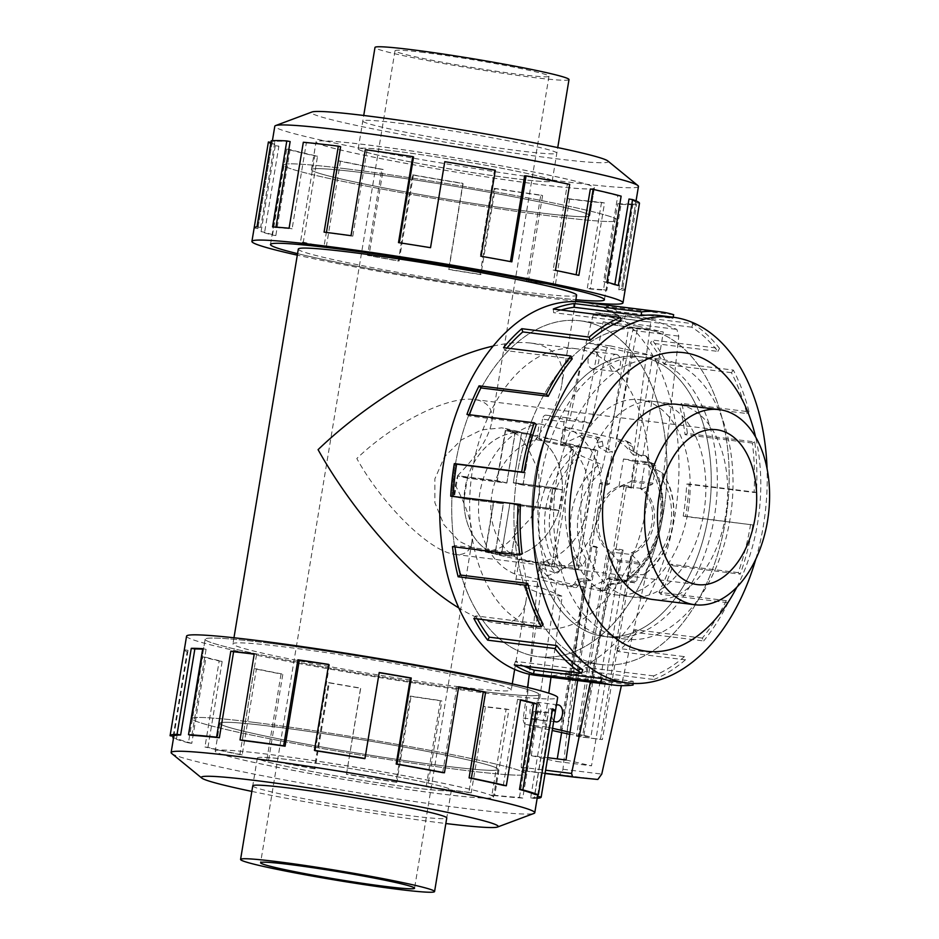 <?xml version="1.0" encoding="UTF-8"?>
<svg xmlns="http://www.w3.org/2000/svg" width="939" height="939" viewBox="0 0 939 939"><rect width="100%" height="100%" fill="white"/><g stroke="black" fill="none" stroke-linecap="round" stroke-linejoin="round"><path stroke-width="0.7" stroke-dasharray="4.7 3.52" d="M513.997 536.075L530.746 518.281L539.643 495.358L538.587 470.92L528.387 449.124L519.525 435.802L505.37 428.513L501.672 427.867L481.613 429.851L461.225 439.957L444.487 456.835L434.851 478.913L434.863 502.658L443.901 524.643L459.007 541.169L477.517 550.16L481.32 550.829C494.477 552.085 505.37 547.155 513.997 536.075C524.478 563.095 528.504 584.586 526.063 600.526C523.011 617.369 512.976 624.858 495.956 623.003L490.616 622.052C481.238 619.869 470.639 615.186 458.842 607.967M493.139 346.092C507.682 342.794 520.253 341.784 530.852 343.075L536.627 344.085C556.686 349.085 565.078 362.571 561.815 384.544C558.541 403.124 547.402 424.639 528.387 449.124M582.368 349.778A141.05 88.677 -82.9 0 1 646.76 504.184A141.05 88.677 -82.9 0 1 541.909 628.731A141.05 88.677 -82.9 0 1 536.345 627.745A141.05 88.677 -82.9 0 1 471.953 473.35A141.05 88.677 -82.9 0 1 576.804 348.803A141.05 88.677 -82.9 0 1 582.368 349.778M254.927 722.49A169.22 8.369 -170.6 0 0 192.002 718.675A169.22 8.369 -170.6 0 0 285.867 741.869A169.22 8.369 -170.6 0 0 462.997 770.133A169.255 8.381 -170.6 0 0 525.946 773.959A169.255 8.381 -170.6 0 0 432.069 750.754A169.255 8.381 -170.6 0 0 254.903 722.49A169.255 8.381 -170.6 0 0 191.979 718.664A169.255 8.381 -170.6 0 0 285.855 741.869A169.255 8.381 -170.6 0 0 463.009 770.133A169.22 8.369 -170.6 0 0 525.91 773.947A169.22 8.369 -170.6 0 0 432.046 750.754A169.22 8.369 -170.6 0 0 254.927 722.49M476.143 690.705A169.22 8.369 9.4 0 1 299.013 662.441A169.22 8.369 9.4 0 1 205.16 639.248A169.22 8.369 9.4 0 1 268.073 643.062A169.22 8.369 9.4 0 1 445.203 671.326A169.22 8.369 9.4 0 1 539.056 694.52A169.22 8.369 9.4 0 1 476.143 690.705M346.573 168.867A169.22 8.369 9.4 0 1 523.704 197.131A169.22 8.369 9.4 0 1 617.557 220.325A169.22 8.369 9.4 0 1 554.644 216.51A169.255 8.381 9.4 0 1 377.501 188.246A169.255 8.381 9.4 0 1 283.625 165.041A169.255 8.381 9.4 0 1 346.561 168.867A169.255 8.381 9.4 0 1 523.716 197.131A169.255 8.381 9.4 0 1 617.592 220.336A169.255 8.381 9.4 0 1 554.667 216.51A169.22 8.369 9.4 0 1 377.513 188.246A169.22 8.369 9.4 0 1 283.66 165.053A169.22 8.369 9.4 0 1 346.573 168.867M541.498 295.938A169.22 8.369 -170.6 0 0 575.853 299.717A169.255 8.381 9.4 0 1 541.51 295.938A169.255 8.381 9.4 0 1 297.557 253.647A169.22 8.369 -170.6 0 0 541.498 295.938M649.166 329.765A169.22 106.4 97.1 0 0 642.487 328.591A169.22 106.4 97.1 0 0 516.696 478.021A169.22 106.4 97.1 0 0 593.953 663.263A169.22 106.4 97.1 0 0 600.631 664.448A169.255 106.412 97.1 0 0 725.612 520.335A169.255 106.412 97.1 0 0 642.487 328.556A169.255 106.412 97.1 0 0 517.506 472.693A169.255 106.412 97.1 0 0 600.631 664.472A169.22 106.4 97.1 0 0 726.422 515.018A169.22 106.4 97.1 0 0 649.166 329.765M531.756 655.516A169.22 106.4 -82.9 0 1 454.499 470.263A169.22 106.4 -82.9 0 1 580.29 320.845A169.22 106.4 -82.9 0 1 586.957 322.018A169.22 106.4 -82.9 0 1 664.213 507.26A169.22 106.4 -82.9 0 1 538.423 656.69A169.255 106.412 97.1 0 0 663.415 512.588A169.255 106.412 97.1 0 0 580.29 320.809A169.255 106.412 97.1 0 0 455.298 464.946A169.255 106.412 97.1 0 0 538.423 656.725A169.22 106.4 -82.9 0 1 531.756 655.516M298.309 249.081A141.05 6.984 -170.6 0 0 376.539 268.413A141.05 6.984 -170.6 0 0 524.173 291.97A141.05 6.984 -170.6 0 0 576.616 295.151M458.819 686.738A141.05 6.984 9.4 0 1 311.185 663.18A141.05 6.984 9.4 0 1 232.954 643.849A141.05 6.984 9.4 0 1 285.397 647.03A141.05 6.984 9.4 0 1 433.032 670.587A141.05 6.984 9.4 0 1 511.262 689.919A141.05 6.984 9.4 0 1 458.819 686.738M452.269 553.893L455.227 554.421C464.641 555.454 470.193 551.31 471.883 541.991C473.726 527.448 467.352 506.943 452.762 480.486C475.357 458.584 488.327 439.252 491.66 422.503C493.468 410.343 488.82 402.878 477.728 400.108L474.524 399.556C448.349 395.53 393.652 422.926 356.808 458.514C381.657 503.504 427.163 548.975 452.269 553.893M424.017 52.525A78.031 3.862 -170.6 0 0 395.014 50.765A78.031 3.862 -170.6 0 0 438.29 61.469A78.031 3.862 -170.6 0 0 519.971 74.498A78.031 3.862 -170.6 0 0 548.986 76.259A78.031 3.862 -170.6 0 0 505.698 65.554A78.031 3.862 -170.6 0 0 424.017 52.525M467.469 477.998L457.68 475.756A62.397 48.417 -77.1 0 0 454.241 496.578L464.03 498.809L503.327 503.715L495.017 553.904L485.24 551.663A62.397 48.417 -77.1 0 0 489.489 552.907A62.397 48.417 -77.1 0 0 493.233 553.564A62.397 48.417 -77.1 0 0 501.532 553.693L509.842 503.504L549.151 508.398A62.397 48.417 -77.1 0 0 552.59 487.587L513.293 482.693L521.603 432.503A62.397 48.417 -77.1 0 0 517.342 431.259A62.397 48.417 -77.1 0 0 513.598 430.602A62.397 48.417 -77.1 0 0 505.299 430.473L515.088 432.715L506.778 482.904L467.469 477.998A62.397 48.417 102.9 0 1 515.088 432.715M495.017 553.904A62.397 48.417 102.9 0 1 464.03 498.809M394.756 151.085A98.325 4.871 9.4 0 1 497.67 167.494A98.325 4.871 9.4 0 1 552.214 180.981A98.325 4.871 9.4 0 1 515.652 178.762A98.325 4.871 9.4 0 1 412.737 162.341A98.325 4.871 9.4 0 1 358.205 148.867A98.325 4.871 9.4 0 1 394.756 151.085A98.337 4.871 9.4 0 1 497.682 167.471A98.337 4.871 9.4 0 1 552.226 180.945A98.337 4.871 9.4 0 1 515.664 178.727A98.337 4.871 9.4 0 1 412.737 162.306A98.337 4.871 9.4 0 1 358.193 148.832A98.337 4.871 9.4 0 1 394.756 151.05M568.999 79.569A98.325 4.871 9.4 0 1 532.436 77.35A98.325 4.871 9.4 0 1 429.522 60.929A98.325 4.871 9.4 0 1 374.99 47.455M537.308 212.531A141.014 6.972 -170.6 0 0 589.727 215.724A141.014 6.972 -170.6 0 0 511.52 196.392A141.014 6.972 -170.6 0 0 363.921 172.846A141.05 6.984 9.4 0 1 511.532 196.392A141.05 6.984 9.4 0 1 589.762 215.724A141.05 6.984 9.4 0 1 537.319 212.543A141.05 6.984 9.4 0 1 389.685 188.985A141.05 6.984 9.4 0 1 311.455 169.654A141.05 6.984 9.4 0 1 363.898 172.835A141.014 6.972 -170.6 0 0 311.49 169.654A141.014 6.972 -170.6 0 0 389.697 188.985A141.014 6.972 -170.6 0 0 537.308 212.531M368.511 145.076A141.014 6.972 9.4 0 1 516.11 168.621A141.014 6.972 9.4 0 1 594.328 187.953A141.014 6.972 9.4 0 1 541.897 184.772A141.05 6.984 9.4 0 1 394.286 161.191A141.05 6.984 9.4 0 1 316.056 141.848A141.05 6.984 9.4 0 1 368.499 145.04A141.05 6.984 9.4 0 1 516.133 168.586A141.05 6.984 9.4 0 1 594.364 187.929A141.05 6.984 9.4 0 1 541.92 184.737A141.014 6.972 9.4 0 1 394.298 161.226A141.014 6.972 9.4 0 1 316.091 141.883A141.014 6.972 9.4 0 1 368.511 145.076M293.919 760.238A98.325 4.871 -170.6 0 0 257.356 758.019A98.325 4.871 -170.6 0 0 311.889 771.506A98.325 4.871 -170.6 0 0 414.803 787.915A98.337 4.871 -170.6 0 0 451.377 790.169A98.337 4.871 -170.6 0 0 396.833 776.694A98.337 4.871 -170.6 0 0 293.895 760.273A98.337 4.871 -170.6 0 0 257.333 758.055A98.337 4.871 -170.6 0 0 311.877 771.529A98.337 4.871 -170.6 0 0 414.815 787.95A98.325 4.871 -170.6 0 0 451.366 790.133A98.325 4.871 -170.6 0 0 396.833 776.659A98.325 4.871 -170.6 0 0 293.919 760.238M445.649 766.154A141.014 6.972 9.4 0 1 298.05 742.608A141.014 6.972 9.4 0 1 219.832 723.276A141.014 6.972 9.4 0 1 272.263 726.469A141.014 6.972 9.4 0 1 419.862 750.015A141.014 6.972 9.4 0 1 498.081 769.346A141.014 6.972 9.4 0 1 445.649 766.154A141.05 6.984 -170.6 0 0 498.116 769.346A141.05 6.984 -170.6 0 0 419.874 750.015A141.05 6.984 -170.6 0 0 272.251 726.457A141.05 6.984 -170.6 0 0 219.808 723.276A141.05 6.984 -170.6 0 0 298.039 742.608A141.05 6.984 -170.6 0 0 445.673 766.165M267.674 754.228A141.014 6.972 -170.6 0 0 215.242 751.047A141.014 6.972 -170.6 0 0 293.449 770.379A141.014 6.972 -170.6 0 0 441.048 793.924A141.014 6.972 -170.6 0 0 493.48 797.117A141.014 6.972 -170.6 0 0 415.273 777.774A141.014 6.972 -170.6 0 0 267.674 754.228A141.05 6.984 -170.6 0 0 215.207 751.071A141.05 6.984 -170.6 0 0 293.438 770.414A141.05 6.984 -170.6 0 0 441.072 793.96A141.05 6.984 -170.6 0 0 493.503 797.152A141.05 6.984 -170.6 0 0 415.273 777.809A141.05 6.984 -170.6 0 0 267.65 754.263M567.203 483.432A98.325 61.821 97.1 0 0 615.491 594.845A98.325 61.821 97.1 0 0 688.099 511.109A98.325 61.821 97.1 0 0 639.811 399.709A98.325 61.821 97.1 0 0 567.203 483.432M708.252 516.368A141.014 88.665 -82.9 0 1 604.117 636.454A141.014 88.665 -82.9 0 1 534.866 476.672A141.014 88.665 -82.9 0 1 639.001 356.585A141.014 88.665 -82.9 0 1 708.252 516.368A141.05 88.677 97.1 0 0 639.001 356.55A141.05 88.677 97.1 0 0 534.843 476.66A141.05 88.677 97.1 0 0 604.117 636.478A141.05 88.677 97.1 0 0 708.264 516.368M540.958 477.435A141.014 88.665 97.1 0 0 610.209 637.205A141.014 88.665 97.1 0 0 714.344 517.119A141.014 88.665 97.1 0 0 645.093 357.348A141.014 88.665 97.1 0 0 540.958 477.435M638.45 186.45A184.302 9.12 9.4 0 1 569.926 182.283A184.302 9.12 9.4 0 1 377.02 151.508A184.302 9.12 9.4 0 1 274.798 126.249M607.803 160.945A150.451 7.442 9.4 0 1 552.308 158.268A150.451 7.442 9.4 0 1 389.157 132.059A150.451 7.442 9.4 0 1 312.041 111.976M575.607 301.231A188.058 9.308 9.4 0 1 553.071 298.59A188.058 9.308 9.4 0 1 297.299 255.15M268.39 141.977A188.058 9.308 -170.6 0 0 275.303 145.674L261.065 231.663A188.058 9.308 -170.6 0 0 272.486 235.09L286.724 149.101A188.058 9.308 -170.6 0 0 314.753 155.874L300.515 241.875A188.058 9.308 -170.6 0 0 323.943 246.875L338.181 160.874A188.058 9.308 -170.6 0 0 381.774 169.396L367.548 255.396A188.058 9.308 -170.6 0 0 398.324 260.983L412.561 174.983A188.058 9.308 -170.6 0 0 463.091 183.551L448.854 269.552A188.058 9.308 -170.6 0 0 480.897 274.611L495.135 188.622A188.058 9.308 -170.6 0 0 542.589 195.547L528.352 281.547A188.058 9.308 -170.6 0 0 555.313 285.08L569.55 199.091L567.238 198.563L553.001 284.552A184.302 9.12 9.4 0 1 526.579 281.078L528.352 281.547M495.135 188.622L494.313 188.305A184.302 9.12 -170.6 0 0 540.817 195.089L526.579 281.078M494.313 188.305L480.075 274.294A184.302 9.12 9.4 0 1 448.678 269.329L448.854 269.552M412.561 174.983L413.383 174.936A184.302 9.12 -170.6 0 0 462.904 183.34L448.678 269.329M413.383 174.936L399.145 260.936A184.302 9.12 9.4 0 1 368.992 255.455L367.548 255.396M338.181 160.874L340.493 161.109A184.302 9.12 -170.6 0 0 383.218 169.466L368.992 255.455M340.493 161.109L326.256 247.11A184.302 9.12 9.4 0 1 303.309 242.203L300.515 241.875M286.724 149.101L290.069 149.571A184.302 9.12 -170.6 0 0 317.535 156.214L303.309 242.203M290.069 149.571L275.831 235.56A184.302 9.12 9.4 0 1 264.634 232.203L261.065 231.663M270.96 142.399L272.099 142.587A184.302 9.12 -170.6 0 0 278.871 146.214L264.634 232.203M272.099 142.587L257.861 228.588A184.302 9.12 9.4 0 1 257.873 228.517A184.302 9.12 9.4 0 1 260.643 227.438L256.993 226.804M290.139 141.566A184.302 9.12 -170.6 0 0 274.881 141.449L260.643 227.438M275.972 227.144L275.913 227.555A184.302 9.12 9.4 0 1 292.111 228.846L289.095 228.236M340.634 146.684A184.302 9.12 -170.6 0 0 306.349 142.857L292.111 228.846M171.661 753.43A184.302 9.12 -170.6 0 0 280.432 779.159A184.302 9.12 -170.6 0 0 466.249 808.596A184.302 9.12 -170.6 0 0 533.974 813.42M251.828 791.413A150.451 7.442 -170.6 0 0 442.246 823.08A150.451 7.442 -170.6 0 0 445.837 823.526M186.568 636.161A188.058 9.308 -170.6 0 0 290.879 661.948A188.058 9.308 -170.6 0 0 487.728 693.346A188.058 9.308 -170.6 0 0 557.649 697.595M537.155 798.303A188.058 9.308 9.4 0 1 534.221 798.432L548.458 712.431A188.058 9.308 9.4 0 1 537.002 712.079L522.765 798.068A188.058 9.308 9.4 0 1 494.689 795.579L508.926 709.591A188.058 9.308 9.4 0 1 485.486 706.856L471.249 792.845L468.937 792.316L483.174 706.328A184.302 9.12 -170.6 0 0 506.144 709.004L508.926 709.591M268.049 643.062A169.255 8.381 -170.6 0 0 205.125 639.236A169.255 8.381 -170.6 0 0 299.001 662.441A169.255 8.381 -170.6 0 0 476.167 690.705A169.255 8.381 -170.6 0 0 539.092 694.52A169.255 8.381 -170.6 0 0 445.215 671.326A169.255 8.381 -170.6 0 0 268.049 643.062M522.765 798.068L519.42 797.434A184.302 9.12 9.4 0 1 491.919 795.004L506.144 709.004M519.42 797.434L533.657 711.445A184.302 9.12 -170.6 0 0 544.89 711.797L548.458 712.431M537.46 796.483A184.302 9.12 9.4 0 1 530.652 797.786L544.89 711.797M537.73 794.817L551.709 710.412A184.302 9.12 -170.6 0 0 548.963 708.358L552.613 708.922M534.725 794.347L548.963 708.358M520.523 700.083A184.302 9.12 -170.6 0 0 517.565 699.379L520.57 699.766M503.327 785.368L517.565 699.379M458.655 686.972A184.302 9.12 -170.6 0 0 456.906 686.644L458.69 686.773M442.68 772.633L456.906 686.644M364.79 758.653L379.027 672.664M315.258 750.695L329.495 664.706A184.302 9.12 -170.6 0 0 328.638 664.577M556.616 479.383A141.05 88.677 97.1 0 0 625.89 639.189A141.05 88.677 97.1 0 0 730.037 519.079A141.05 88.677 97.1 0 0 660.774 359.261A141.05 88.677 97.1 0 0 556.616 479.383M755.825 559.092A184.302 115.873 97.1 0 0 763.325 526.004A184.302 115.873 97.1 0 0 767.069 468.807M736.869 587.157A150.451 94.593 97.1 0 0 757.597 523.117A150.451 94.593 97.1 0 0 755.59 436.952M536.099 675.387A188.058 118.244 97.1 0 0 674.977 515.229A188.058 118.244 97.1 0 0 582.614 302.147M673.674 314.718L606.336 306.325A188.058 118.244 -82.9 0 1 625.562 315.304L692.912 323.697A188.058 118.244 -82.9 0 1 719.509 348.392L652.171 340A188.058 118.244 -82.9 0 1 665.997 361.703L733.347 370.095A188.058 118.244 -82.9 0 1 749.052 411.798L681.714 403.406A188.058 118.244 -82.9 0 1 687.407 433.525L754.745 441.917A188.058 118.244 -82.9 0 1 756.458 492.365L689.12 483.972A188.058 118.244 -82.9 0 1 685.54 516.556L752.89 524.948L683.228 516.027A184.302 115.873 97.1 0 0 686.738 484.09L689.12 483.972M754.745 441.917L752.397 443.055A184.302 115.873 -82.9 0 1 754.076 492.482L686.738 484.09M752.397 443.055L685.059 434.663A184.302 115.873 97.1 0 0 679.472 405.132L681.714 403.406M733.347 370.095L731.422 372.666A184.302 115.873 -82.9 0 1 746.822 413.524L679.472 405.132M731.422 372.666L664.084 364.273A184.302 115.873 97.1 0 0 650.516 343.005L652.171 340M692.912 323.697L691.797 327.195A184.302 115.873 -82.9 0 1 717.866 351.397L650.516 343.005M691.797 327.195L624.458 318.802A184.302 115.873 97.1 0 0 605.608 309.999L606.336 306.325M660.07 315.586A184.302 115.873 -82.9 0 1 672.946 318.391L605.608 309.999M561.158 310.023A184.302 115.873 97.1 0 0 553.623 312.664L553.294 309.048M620.961 321.056L553.623 312.664M506.907 348.04A184.302 115.873 97.1 0 0 504.877 350.47L503.539 347.618M572.215 358.862L504.877 350.47M469.441 414.721A184.302 115.873 97.1 0 0 469.007 415.93L466.941 414.416M536.345 424.322L469.007 415.93M399.357 123.244A98.337 4.871 9.4 0 1 502.295 139.665A98.337 4.871 9.4 0 1 556.827 153.151A98.337 4.871 9.4 0 1 520.265 150.933A98.337 4.871 9.4 0 1 417.339 134.512A98.337 4.871 9.4 0 1 362.794 121.025A98.337 4.871 9.4 0 1 399.357 123.244M252.732 785.943A98.337 4.871 -170.6 0 0 308.062 799.476A98.337 4.871 -170.6 0 0 410.214 815.756A98.337 4.871 -170.6 0 0 446.741 818.057M654.037 599.645A98.337 61.833 97.1 0 0 725.554 515.781A98.337 61.833 97.1 0 0 678.357 404.509M582.873 485.393A98.337 61.833 97.1 0 0 631.172 596.817A98.337 61.833 97.1 0 0 703.781 513.07A98.337 61.833 97.1 0 0 655.492 401.646A98.337 61.833 97.1 0 0 582.873 485.393M523.387 432.809A62.432 48.441 -77.1 0 0 465.462 485.909A62.432 48.441 -77.1 0 0 499.266 555.172A62.432 48.441 -77.1 0 0 503.022 555.829A62.432 48.441 -77.1 0 0 560.935 502.741A62.432 48.441 -77.1 0 0 527.131 433.466A62.432 48.441 -77.1 0 0 523.387 432.809M550.993 677.242L562.191 596.265L539.291 586.875A4.683 2.946 -82.9 0 1 537.671 581.793L540.981 561.757L575.689 569.703L595.526 449.828L560.829 441.882A62.432 48.441 -77.1 0 0 553.998 439.616A62.432 48.441 -77.1 0 0 550.254 438.959A62.432 48.441 -77.1 0 0 539.15 439.182L573.846 447.128L554.01 567.003A62.432 48.441 102.9 0 1 551.733 565.912L517.025 557.966A62.432 48.441 102.9 0 1 491.895 494.466A62.432 48.441 102.9 0 1 536.615 439.675L571.311 447.621A62.432 48.441 102.9 0 1 573.846 447.128M554.01 567.003L519.302 559.057A62.432 48.441 -77.1 0 0 526.133 561.322A62.432 48.441 -77.1 0 0 529.889 561.98A62.432 48.441 -77.1 0 0 540.981 561.757M592.063 368.663A8.58 5.399 97.1 0 0 592.403 368.722A8.58 5.399 97.1 0 0 598.789 361.139A8.58 5.399 97.1 0 0 594.868 351.738A8.58 5.399 97.1 0 0 594.528 351.679A8.58 5.399 97.1 0 0 588.143 359.261A8.58 5.399 97.1 0 0 592.063 368.663M616.547 354.449A8.58 5.399 -82.9 0 1 620.468 363.839A8.58 5.399 -82.9 0 1 614.083 371.421A8.58 5.399 -82.9 0 1 613.742 371.363A8.58 5.399 -82.9 0 1 609.822 361.961A8.58 5.399 -82.9 0 1 616.207 354.39A8.58 5.399 -82.9 0 1 616.547 354.449M534.045 719.157A8.58 5.399 97.1 0 0 534.385 719.215A8.58 5.399 97.1 0 0 540.758 711.633A8.58 5.399 97.1 0 0 536.838 702.243A8.58 5.399 97.1 0 0 536.498 702.184A8.58 5.399 97.1 0 0 530.124 709.767A8.58 5.399 97.1 0 0 534.045 719.157M506.872 483.069L515.206 432.726L531.263 434.734L522.929 485.076L562.355 489.982L558.951 510.487L519.537 505.569L511.203 555.911L495.146 553.916L503.48 503.574L464.054 498.656L467.446 478.151L506.872 483.069L497.283 480.874L457.856 475.956L454.464 496.461L493.879 501.379L485.545 551.709L501.602 553.717L509.936 503.374L519.537 505.569M511.321 555.935L519.631 505.745L558.928 510.64A62.397 48.417 102.9 0 1 511.321 555.935L501.532 553.693M523.07 484.935L531.38 434.745A62.397 48.417 102.9 0 1 562.379 489.829L523.07 484.935L513.293 482.693M560.829 441.882L564.139 421.857A4.683 2.946 -82.9 0 1 567.602 417.867A4.683 2.946 -82.9 0 1 567.79 417.902L591.335 423.289L606.16 350.493A6.244 3.92 -82.9 0 1 610.62 345.916A6.244 3.92 -82.9 0 1 610.866 345.963L652.793 355.564L631.09 486.648A35.67 27.689 102.9 0 1 633.25 488.444L626.301 486.848A35.67 27.689 -77.1 0 0 624.142 485.052L582.72 735.225L583.929 735.378L614.763 549.127L621.712 550.712L590.877 736.962L569.75 734.333M583.929 735.378L590.877 736.962M626.301 486.848L616.101 548.482L623.05 550.066A35.67 27.689 102.9 0 1 621.712 550.712M614.763 549.127A35.67 27.689 -77.1 0 0 616.101 548.482M576.393 736.164L602.392 739.603L578.307 736.599L609.141 550.348L607.228 549.914L576.393 736.164L578.307 736.599M566.792 733.969L597.627 547.707L590.678 546.122L559.855 732.256M552.555 728.324L547.871 727.244A6.244 3.92 -82.9 0 1 544.984 720.753L548.787 693.182M582.72 735.225L570.043 732.326M624.142 485.052L631.09 486.648M553.81 720.753A8.58 5.399 -82.9 0 1 551.839 712.196A8.58 5.399 -82.9 0 1 556.404 705.119M609.411 483.949L602.462 482.353A35.67 27.689 -77.1 0 0 599.798 483.55L606.758 485.146A35.67 27.689 102.9 0 1 609.411 483.949L631.114 352.864L652.793 355.564M631.114 352.864L589.187 343.263A6.244 3.92 97.1 0 0 588.941 343.216A6.244 3.92 97.1 0 0 584.492 347.794L569.656 420.59L546.111 415.202A4.683 2.946 97.1 0 0 545.923 415.167A4.683 2.946 97.1 0 0 542.472 419.158L564.139 421.857M602.462 482.353L561.041 732.526M527.542 687.395L523.305 718.053A6.244 3.92 97.1 0 0 526.192 724.544L552.202 730.495M519.302 559.057L515.992 579.093A4.683 2.946 97.1 0 0 517.612 584.175L540.512 593.565L529.361 674.225M539.15 439.182L542.472 419.158M597.627 547.707A35.67 27.689 102.9 0 1 596.558 546.768L589.598 545.172A35.67 27.689 -77.1 0 0 590.678 546.122M609.141 550.348A35.67 27.689 102.9 0 1 599.223 515.03A35.67 27.689 102.9 0 1 622.416 486.062L619.012 486.144A35.67 27.689 -77.1 0 0 597.122 515.523A35.67 27.689 -77.1 0 0 607.228 549.914M578.224 569.21L597.803 450.931L563.107 442.985A62.432 48.441 102.9 0 1 588.237 506.473A62.432 48.441 102.9 0 1 543.528 561.264L578.224 569.21A62.432 48.441 102.9 0 1 575.689 569.703M595.526 449.828A62.432 48.441 102.9 0 1 597.803 450.931M600.479 739.157L631.313 552.907L633.226 553.353L602.392 739.603M503.48 503.574L493.879 501.379M495.146 553.916L485.545 551.709M515.206 432.726L505.616 430.532L497.283 480.874M511.203 555.911L501.602 553.717M522.929 485.076L513.34 482.869L521.673 432.539L505.616 430.532M531.263 434.734L521.673 432.539M562.355 489.982L552.754 487.787L513.34 482.869M558.951 510.487L549.362 508.292L552.754 487.787M509.936 503.374L549.362 508.292M467.446 478.151L457.856 475.956M464.054 498.656L454.464 496.461M589.598 545.172L599.798 483.55M631.313 552.907A35.67 27.689 -77.1 0 0 652.159 522.389A35.67 27.689 -77.1 0 0 640.691 488.843L641.654 489.066L641.36 488.421A35.67 27.689 102.9 0 1 654.201 521.884A35.67 27.689 102.9 0 1 633.226 553.353M641.36 488.421L622.416 486.062M605.737 578.354L610.115 551.897L631.794 554.597L627.416 581.053L605.737 578.354L613.73 580.185A1.561 0.986 97.1 0 0 614.951 578.87L617.827 561.44A1.561 0.986 97.1 0 0 617.486 559.89L610.115 551.897M591.335 423.289L569.656 420.59M584.492 347.794L606.16 350.493M523.305 718.053L544.984 720.753M540.512 593.565L562.191 596.265M517.612 584.175L539.291 586.875M571.311 447.621L551.733 565.912M640.691 488.843L645.187 461.695L655.093 463.96A1.561 0.986 -82.9 0 1 655.798 465.721L652.922 483.151A1.561 0.986 -82.9 0 1 652.1 484.43L641.654 489.066M619.975 486.355L630.421 481.719A1.561 0.986 97.1 0 0 631.243 480.439L634.13 463.021A1.561 0.986 97.1 0 0 633.426 461.26L623.508 458.983L619.012 486.144M652.1 484.43L630.421 481.719M606.758 485.146L612.345 451.413A67.714 52.549 -77.1 0 0 607.979 452.504L628.649 327.676L663.333 331.995L642.663 456.824A67.714 52.549 -77.1 0 0 641.666 456.213A67.714 52.549 -77.1 0 0 638.837 454.711L633.25 488.444M561.581 732.772L587.145 578.389A67.714 52.549 -77.1 0 0 590.971 580.502L596.558 546.768M623.05 550.066L617.463 583.8A67.714 52.549 -77.1 0 0 621.829 582.708L591.511 765.825L556.827 761.494L557.261 758.888M631.794 554.597L639.166 562.59A1.561 0.986 -82.9 0 1 639.506 564.139L636.619 581.57A1.561 0.986 -82.9 0 1 635.41 582.884L627.416 581.053M543.528 561.264L540.899 577.133L601.16 590.924L604.998 588.53L607.169 584.668L617.463 583.8M638.837 454.711L629.564 449.37L628.79 444.828L626.43 441.06L565.736 427.116A78.031 60.554 102.9 0 1 600.279 507.976A78.031 60.554 102.9 0 1 540.899 577.133M565.736 427.116L563.107 442.985M536.615 439.675L539.232 423.818L599.493 437.609L602.298 441.53L603.073 446.072L612.345 451.413M547.695 757.691L531.298 755.649L556.686 582.509L570.795 585.736A78.031 60.554 102.9 0 0 574.656 587.626L514.408 573.835L517.025 557.966M578.847 584.563C577.497 587.262 575.853 588.19 573.94 587.333M590.971 580.502L580.678 581.358L578.506 585.232A74.909 58.136 102.9 0 1 574.656 583.283L576.839 579.328L587.145 578.389M621.829 582.708L611.512 583.647L609.329 587.603L606.606 590.044L591.37 586.828L577.626 680.564M565.982 759.98L591.511 765.825M599.493 437.609A78.031 60.554 102.9 0 0 595.173 438.478L581.499 435.344L603.143 321.831L637.827 326.162L616.184 439.663L630.492 443.044L632.651 446.776L633.414 451.401L642.663 456.824M637.827 326.162L663.333 331.995M645.21 455.485L633.414 455.063L650.739 322.194L652.535 319.718L676.855 329.389L678.791 336.139L662.899 480.533L661.866 472.646L648.203 465.11L647.57 459.605L646.372 456.143L645.21 455.485A78.031 60.554 102.9 0 1 623.296 582.309L624.846 582.11L626.783 579.645L629.107 574.903L643.849 574.609L647.523 567.79L621.383 685.646M633.414 455.063L625.491 446.26L616.184 439.663M593.155 315.023L560.395 445.063L577.356 446.236A78.031 60.554 102.9 0 0 555.442 573.048L538.833 566.898L521.168 767.175L523.105 770.555L525.441 771.048L558.564 774.569L560.325 774.029L562.097 772.104L562.966 769.264L586.1 559.069L582.333 566.029L562.038 565.618L559.738 570.442A74.909 58.136 102.9 0 1 580.525 450.415L581.135 455.826L600.162 463.854L601.476 471.812L633.015 329.19L632.452 325.751L630.445 323.603L598.46 313.203L595.878 312.664L593.155 315.023L650.739 322.194M581.499 435.344L560.395 445.063M570.079 585.455C572.004 586.288 573.635 585.349 574.985 582.614M531.298 755.649L556.827 761.494M598.061 443.208C597.685 440.086 596.476 438.49 594.422 438.419M607.979 452.504L598.73 447.081L597.967 442.445A74.909 58.136 102.9 0 1 602.298 441.53M603.143 321.831L628.649 327.676M559.973 569.903C558.705 572.872 556.944 573.776 554.667 572.637M645.187 461.695L623.508 458.983M617.486 559.89L639.166 562.59M591.37 586.828L612.028 576.933L623.296 582.309M538.833 566.898L547.108 575.83L556.686 582.509M521.168 767.175L545.618 770.215M590.373 682.148L612.028 576.933M576.499 446.295C578.976 446.154 580.337 447.739 580.572 451.037M630.445 323.603L676.855 329.389M598.46 313.203L654.33 320.164M558.564 774.569L597.814 779.464M525.441 771.048L545.078 773.501M611.512 583.647A70.765 54.92 102.9 0 1 607.169 584.668M648.203 465.11A70.765 54.92 102.9 0 1 629.107 574.903M514.408 573.835A78.031 60.554 102.9 0 1 479.852 492.963A78.031 60.554 102.9 0 1 539.232 423.818M582.333 566.029A65.507 50.835 102.9 0 1 600.162 463.854M580.678 581.358A70.765 54.92 102.9 0 1 576.839 579.328M598.73 447.081A70.765 54.92 102.9 0 1 603.073 446.072M562.038 565.618A70.765 54.92 102.9 0 1 581.135 455.826M661.69 472.434A65.507 50.835 102.9 0 1 643.849 574.609M629.564 449.37A70.765 54.92 102.9 0 1 633.086 451.213A70.765 54.92 102.9 0 1 633.414 451.401M672.946 318.391L673.181 317.229M624.458 318.802L625.562 315.304M717.866 351.397L719.509 348.392M664.084 364.273L665.997 361.703M746.822 413.524L749.052 411.798M685.059 434.663L687.407 433.525M754.076 492.482L756.458 492.365M683.228 516.027L685.54 516.556M750.578 524.42A184.302 115.873 -82.9 0 1 738.195 572.626L740.261 574.14L672.911 565.748A188.058 118.244 -82.9 0 1 660.786 594.328L728.124 602.721L726.305 600.643L658.967 592.251A184.302 115.873 97.1 0 0 670.857 564.233L672.911 565.748M738.195 572.626L670.857 564.233M658.967 592.251L660.786 594.328M752.89 524.948A188.058 118.244 -82.9 0 1 740.261 574.14M726.305 600.643A184.302 115.873 -82.9 0 1 702.337 638.086L703.663 640.938L636.313 632.546A188.058 118.244 -82.9 0 1 618.026 651.466L685.376 659.859L684.414 656.631L617.064 648.239A184.302 115.873 97.1 0 0 634.987 629.693L636.313 632.546M702.337 638.086L634.987 629.693M617.064 648.239L618.026 651.466M728.124 602.721A188.058 118.244 -82.9 0 1 703.663 640.938M684.414 656.631A184.302 115.873 -82.9 0 1 653.579 675.892L653.908 679.519L586.57 671.127A188.058 118.244 -82.9 0 1 565.748 676.632L633.086 685.024M653.579 675.892L586.241 667.5L586.57 671.127M633.121 683.439L633.179 681.303L565.83 672.899A184.302 115.873 97.1 0 0 586.241 667.5M565.83 672.899L565.748 676.632M685.376 659.859A188.058 118.244 -82.9 0 1 653.908 679.519M582.755 669.753L515.405 661.361A184.302 115.873 97.1 0 0 523.833 666.044M515.405 661.361L514.29 664.859M633.179 681.303A184.302 115.873 -82.9 0 1 614.482 681.362M543.129 624.282L475.78 615.89A184.302 115.873 97.1 0 0 477.399 618.907M475.78 615.89L473.866 618.461M522.143 553.904L454.805 545.512A184.302 115.873 97.1 0 0 454.992 546.956M454.805 545.512L452.457 546.639M329.495 664.706L328.673 664.389M551.709 710.412L552.343 710.518M530.652 797.786L534.221 798.432M533.657 711.445L537.002 712.079M491.919 795.004L494.689 795.579M483.174 706.328L485.486 706.856M468.937 792.316A184.302 9.12 9.4 0 1 426.189 786.542L427.621 786.952L441.858 700.964A188.058 9.308 9.4 0 1 411.071 696.386L396.833 782.375L396.012 782.058L410.249 696.069A184.302 9.12 -170.6 0 0 440.426 700.553L441.858 700.964M426.189 786.542L440.426 700.553M410.249 696.069L411.071 696.386M471.249 792.845A188.058 9.308 9.4 0 1 427.621 786.952M396.012 782.058A184.302 9.12 9.4 0 1 346.491 774.1L360.541 688.264A188.058 9.308 9.4 0 1 328.497 682.747L314.26 768.736L315.093 768.689L329.331 682.7A184.302 9.12 -170.6 0 0 360.717 688.111L360.541 688.264M346.491 774.1L360.717 688.111M329.331 682.7L328.497 682.747M396.833 782.375A188.058 9.308 9.4 0 1 346.303 774.252M315.093 768.689A184.302 9.12 9.4 0 1 268.601 760.121L266.817 759.991L281.054 674.002A188.058 9.308 9.4 0 1 254.117 668.638L239.879 754.639L242.203 754.874L256.429 668.873A184.302 9.12 -170.6 0 0 282.839 674.132L281.054 674.002M268.601 760.121L282.839 674.132M256.429 668.873L254.117 668.638M314.26 768.736A188.058 9.308 9.4 0 1 266.817 759.991M242.203 754.874A184.302 9.12 9.4 0 1 207.953 747.385L204.937 746.998L219.174 660.997A188.058 9.308 9.4 0 1 202.671 656.866L188.434 742.855L191.779 743.324L206.005 657.335A184.302 9.12 -170.6 0 0 222.191 661.385L219.174 660.997M207.953 747.385L222.191 661.385M206.005 657.335L202.671 656.866M239.879 754.639A188.058 9.308 9.4 0 1 204.937 746.998M191.779 743.324A184.302 9.12 9.4 0 1 176.555 738.406L173.539 737.937M176.555 738.406L190.793 652.417L187.131 651.842A188.058 9.308 9.4 0 1 184.326 649.741L170.088 735.73M173.163 736.235L187.131 651.842M173.797 736.34L188.035 650.351A184.302 9.12 -170.6 0 0 190.793 652.417M188.035 650.351L184.326 649.741M188.434 742.855A188.058 9.308 9.4 0 1 173.504 738.101M191.849 735.319L206.087 649.319A184.302 9.12 -170.6 0 0 202.671 649.142M206.087 649.319L202.742 648.685M242.332 740.437L256.57 654.448A184.302 9.12 -170.6 0 0 254.223 654.154M256.57 654.448L254.258 653.92M306.349 142.857L303.332 142.247M275.913 227.555L272.568 226.921M274.881 141.449L271.218 140.815M257.861 228.588L254.152 227.977M278.871 146.214L275.303 145.674M275.831 235.56L272.486 235.09M317.535 156.214L314.753 155.874M326.256 247.11L323.943 246.875M383.218 169.466L381.774 169.396M399.145 260.936L398.324 260.983M480.075 274.294L480.897 274.611M540.817 195.089L542.589 195.547M553.001 284.552L555.313 285.08M567.238 198.563A184.302 9.12 -170.6 0 0 601.512 202.39L604.528 203L590.291 288.989A188.058 9.308 -170.6 0 0 606.829 290.315L621.066 204.315L617.721 203.681L603.484 289.682A184.302 9.12 9.4 0 1 587.286 288.39L590.291 288.989M601.512 202.39L587.286 288.39M603.484 289.682L606.829 290.315M569.55 199.091A188.058 9.308 -170.6 0 0 604.528 203M617.721 203.681A184.302 9.12 -170.6 0 0 632.992 203.798L636.642 204.432L622.404 290.433A188.058 9.308 -170.6 0 0 625.233 289.329M632.992 203.798L618.754 289.787L622.404 290.433M639.471 203.27L635.762 202.648L621.524 288.649A184.302 9.12 9.4 0 1 621.524 288.719A184.302 9.12 9.4 0 1 618.754 289.787M621.524 288.649L625.233 289.259M621.066 204.315A188.058 9.308 -170.6 0 0 636.642 204.432M614.857 284.423L614.752 285.022L618.332 285.562M621.137 196.145L617.792 195.676L603.554 281.665A184.302 9.12 9.4 0 1 614.752 285.022M603.554 281.665L606.899 282.134M635.762 202.648A184.302 9.12 -170.6 0 0 628.989 199.033M576.135 274.751L578.87 275.362M569.68 184.361L567.367 184.126L553.13 270.127A184.302 9.12 9.4 0 1 576.088 275.021M553.13 270.127L555.454 270.362M617.792 195.676A184.302 9.12 -170.6 0 0 590.326 189.032M510.44 261.582L511.849 261.84M495.311 170.264L494.477 170.311L480.24 256.3A184.302 9.12 9.4 0 1 510.405 261.781M480.24 256.3L481.073 256.253M567.367 184.126A184.302 9.12 -170.6 0 0 524.643 175.781M494.477 170.311A184.302 9.12 -170.6 0 0 444.957 161.907L444.769 161.684M444.957 161.907L430.532 247.685M399.345 242.743L399.321 242.931A184.302 9.12 9.4 0 1 430.719 247.896M399.321 242.931L398.5 242.614M413.559 156.942A184.302 9.12 -170.6 0 0 367.043 150.158L365.271 149.7M367.043 150.158L352.806 236.147L351.033 235.689M326.432 232.438L326.396 232.672A184.302 9.12 9.4 0 1 352.806 236.147M326.396 232.672L324.084 232.144M506.778 482.904L496.989 480.662L457.68 475.756M505.299 430.473L496.989 480.662M531.38 434.745L521.603 432.503M519.631 505.745L509.842 503.504M454.241 496.578L493.55 501.473L503.327 503.715M493.55 501.473L485.24 551.663M558.928 510.64L549.151 508.398M552.59 487.587L562.379 489.829M589.187 343.263L610.866 345.963M526.192 724.544L547.871 727.244M546.111 415.202L567.79 417.902M515.992 579.093L537.671 581.793M613.73 580.185L635.41 582.884M655.093 463.96L633.426 461.26M655.798 465.721L634.13 463.021M652.922 483.151L631.243 480.439M614.951 578.87L636.619 581.57M617.827 561.44L639.506 564.139M632.839 330.411L678.791 336.139M596.03 312.687L652.628 319.741M562.966 769.264L601.758 774.1M523.105 770.555L545.113 773.29M605.479 590.068A78.031 60.554 102.9 0 1 601.16 590.924M609.329 587.603A74.909 58.136 102.9 0 1 604.998 588.53M647.57 459.605A74.909 58.136 102.9 0 1 626.783 579.645M586.1 559.069A59.662 46.293 102.9 0 1 601.476 471.812M662.899 480.533A59.662 46.293 102.9 0 1 647.523 567.79M625.996 440.907A78.031 60.554 102.9 0 1 629.858 442.797M628.79 444.828A74.909 58.136 102.9 0 1 632.651 446.776M495.956 623.003L541.909 628.731M192.002 718.675L205.16 639.248M604.446 299.764L617.592 220.336L604.434 299.6M642.487 328.591L580.29 320.845M575.548 301.607L561.815 384.544M233.964 637.769L232.954 643.849M471.883 541.991L414.557 888.235M395.014 50.765L260.584 862.741M455.227 554.421L697.419 584.61M477.517 550.16L489.489 552.907M552.214 180.981L557.743 147.587M594.364 187.929L589.762 215.724L594.328 187.953M257.356 758.019L252.767 785.767M219.832 723.276L215.242 751.047M615.491 594.845L651.842 599.375M625.89 639.189L610.209 637.205M272.404 140.697L257.873 228.517M219.808 723.276L215.207 751.071M205.125 639.236L191.979 718.664M538.423 656.725L600.631 664.472L538.423 656.69M552.226 180.945L556.827 153.151M257.333 758.055L252.732 785.849M631.172 596.817L652.934 599.528M499.266 555.172L526.133 561.322M592.403 368.722L614.083 371.421M534.385 719.215L556.052 721.915M536.498 702.184L558.177 704.884M594.528 351.679L616.207 354.39M588.941 343.216L610.62 345.916M545.923 415.167L567.602 417.867M527.131 433.466L553.998 439.616M613.789 580.196L635.468 582.896M595.878 312.664L652.535 319.718M606.606 590.044L602.087 590.96M646.372 456.143C676.209 489.008 664.108 558.881 624.846 582.11M630.492 443.032L626.43 441.048M641.666 456.213L633.086 451.213M661.866 472.646C683.745 500.51 674.413 553.881 644.33 574.328M655.492 401.646L677.265 404.357M451.377 790.169L446.776 817.975M358.193 148.832L362.794 121.025M580.29 320.809L642.487 328.556M639.001 356.55L660.774 359.261M539.092 694.52L525.946 773.959M498.116 769.346L493.503 797.152M636.055 200.899L621.524 288.719M270.479 244.48L283.625 165.041L270.538 244.316M311.455 169.654L316.056 141.848M639.001 356.585L645.093 357.348M639.811 399.709L676.162 404.24M498.081 769.346L493.48 797.117M451.366 790.133L446.776 817.881M311.49 169.654L316.091 141.883M358.205 148.867L363.733 115.474M505.37 428.513L517.342 431.259M474.524 399.556L716.715 429.733M548.986 76.259L491.66 422.503M526.063 600.526L514.654 669.401M512.271 683.85L511.262 689.919M525.91 773.947L539.056 694.52M530.852 343.075L576.804 348.803"/><path stroke-width="1.41" d="M575.853 299.717A169.22 8.369 -170.6 0 0 604.411 299.752A169.22 8.369 -170.6 0 0 510.558 276.559A169.22 8.369 -170.6 0 0 333.427 248.295A169.255 8.381 9.4 0 1 510.57 276.559A169.255 8.381 9.4 0 1 604.446 299.764A169.255 8.381 9.4 0 1 575.853 299.717M458.842 607.967C413.125 580.455 353.733 513.656 318.075 449.652C369.813 400.061 441.835 357.454 493.139 346.092M575.548 301.607L576.616 295.151A141.05 6.984 -170.6 0 0 498.386 275.82A141.05 6.984 -170.6 0 0 350.752 252.262A141.05 6.984 -170.6 0 0 298.309 249.081L233.964 637.769M289.599 864.502A78.031 3.862 9.4 0 1 371.281 877.531A78.031 3.862 9.4 0 1 414.557 888.235A78.031 3.862 9.4 0 1 385.542 886.475A78.031 3.862 9.4 0 1 303.872 873.446A78.031 3.862 9.4 0 1 260.584 862.741A78.031 3.862 9.4 0 1 289.599 864.502M719.79 430.285A78.031 49.063 -82.9 0 1 755.414 515.699A78.031 49.063 -82.9 0 1 697.419 584.61A78.031 49.063 -82.9 0 1 694.332 584.07A78.031 49.063 -82.9 0 1 659.096 496.191A78.031 49.063 -82.9 0 1 716.715 429.733A78.031 49.063 -82.9 0 1 719.79 430.285M363.733 115.474L374.99 47.455A98.325 4.871 9.4 0 1 411.552 49.673A98.325 4.871 9.4 0 1 514.466 66.094A98.325 4.871 9.4 0 1 568.999 79.569L557.743 147.587M277.122 861.65A98.325 4.871 -170.6 0 0 240.572 859.431A98.325 4.871 -170.6 0 0 295.104 872.906A98.325 4.871 -170.6 0 0 398.019 889.327A98.325 4.871 -170.6 0 0 434.581 891.545A98.325 4.871 -170.6 0 0 380.037 878.071A98.325 4.871 -170.6 0 0 277.122 861.65M646.619 493.339A98.325 61.821 97.1 0 0 694.907 604.739A98.325 61.821 97.1 0 0 767.515 521.016A98.325 61.821 97.1 0 0 719.227 409.604A98.325 61.821 97.1 0 0 646.619 493.339M272.404 140.697L274.798 126.249A184.302 9.12 9.4 0 1 275.597 125.58A184.302 9.12 9.4 0 1 343.322 130.404A184.302 9.12 9.4 0 1 529.138 159.841A184.302 9.12 9.4 0 1 637.91 185.57A184.302 9.12 9.4 0 1 638.45 186.45L636.055 200.899M275.597 125.58L312.041 111.976A150.451 7.442 9.4 0 1 367.325 115.92A150.451 7.442 9.4 0 1 519.009 139.946A150.451 7.442 9.4 0 1 607.803 160.945L637.91 185.57M297.299 255.15A188.058 9.308 9.4 0 1 251.922 241.405A188.058 9.308 9.4 0 1 321.842 245.654A188.058 9.308 9.4 0 1 518.692 277.052A188.058 9.308 9.4 0 1 622.991 302.839A188.058 9.308 9.4 0 1 575.607 301.231M510.44 261.582L524.643 175.781L526.086 175.851L511.849 261.84A188.058 9.308 -170.6 0 0 481.073 256.253L495.311 170.264A188.058 9.308 -170.6 0 0 444.769 161.684L430.532 247.685A188.058 9.308 -170.6 0 0 398.5 242.614L412.726 156.625A188.058 9.308 -170.6 0 0 365.271 149.7L351.033 235.689A188.058 9.308 -170.6 0 0 324.084 232.144L338.322 146.155A188.058 9.308 -170.6 0 0 303.332 142.247L289.095 228.236A188.058 9.308 -170.6 0 0 272.568 226.921L286.806 140.932A188.058 9.308 -170.6 0 0 271.218 140.815L256.993 226.804A188.058 9.308 -170.6 0 0 254.164 227.895L251.922 241.405M254.176 227.825L268.39 141.977L270.96 142.399M286.806 140.932L290.139 141.566L275.972 227.144M445.837 823.526A150.451 7.442 -170.6 0 0 497.529 827.024L533.974 813.42A184.302 9.12 -170.6 0 0 534.772 812.751A184.302 9.12 -170.6 0 0 432.55 787.492A184.302 9.12 -170.6 0 0 239.645 756.717A184.302 9.12 -170.6 0 0 171.121 752.55A184.302 9.12 -170.6 0 0 171.661 753.43L201.768 778.055A150.451 7.442 -170.6 0 0 251.828 791.413M497.529 827.024A150.451 7.442 -170.6 0 0 420.402 806.941A150.451 7.442 -170.6 0 0 257.263 780.732A150.451 7.442 -170.6 0 0 201.768 778.055M541.169 797.094L557.649 697.595A188.058 9.308 -170.6 0 0 453.337 671.819A188.058 9.308 -170.6 0 0 256.488 640.41A188.058 9.308 -170.6 0 0 186.568 636.161L170.1 735.66A188.058 9.308 9.4 0 1 177.048 734.333L191.286 648.333A188.058 9.308 9.4 0 1 202.742 648.685L188.504 734.685L191.849 735.319A184.302 9.12 9.4 0 1 219.362 737.749L216.58 737.174L230.818 651.173A188.058 9.308 9.4 0 1 254.258 653.92L240.02 739.909A188.058 9.308 9.4 0 1 283.648 745.801L297.886 659.8A188.058 9.308 9.4 0 1 328.673 664.389L314.436 750.378A188.058 9.308 9.4 0 1 364.978 758.501L379.215 672.512A188.058 9.308 9.4 0 1 411.247 678.017L397.009 764.017A188.058 9.308 9.4 0 1 444.452 772.762L458.69 686.773A188.058 9.308 9.4 0 1 485.627 692.125L471.39 778.126A188.058 9.308 9.4 0 1 506.332 785.755L520.57 699.766A188.058 9.308 9.4 0 1 537.085 703.91L522.847 789.899A188.058 9.308 9.4 0 1 538.376 794.922L552.613 708.922A188.058 9.308 9.4 0 1 555.418 711.023L541.181 797.023A188.058 9.308 9.4 0 1 541.169 797.094A188.058 9.308 9.4 0 1 537.155 798.303M541.181 797.023L537.472 796.413A184.302 9.12 9.4 0 1 537.46 796.483L534.772 812.751M537.472 796.413L537.73 794.817M522.847 789.899L519.502 789.429A184.302 9.12 9.4 0 1 534.725 794.347L538.376 794.922M519.502 789.429L533.739 703.44A184.302 9.12 -170.6 0 0 520.523 700.083M471.39 778.126L469.077 777.891A184.302 9.12 9.4 0 1 503.327 785.368L506.332 785.755M469.077 777.891L483.315 691.89A184.302 9.12 -170.6 0 0 458.655 686.972M397.009 764.017L396.188 764.064A184.302 9.12 9.4 0 1 442.68 772.633L444.452 772.762M396.188 764.064L410.413 678.064A184.302 9.12 -170.6 0 0 379.18 672.688M314.436 750.378L315.258 750.695A184.302 9.12 9.4 0 1 364.79 758.653L364.978 758.501M328.638 664.577A184.302 9.12 -170.6 0 0 299.318 660.211L297.886 659.8M240.02 739.909L242.332 740.437A184.302 9.12 9.4 0 1 285.092 746.212L299.318 660.211M767.069 468.807A184.302 115.873 97.1 0 0 672.817 317.182A184.302 115.873 97.1 0 0 536.721 474.125A184.302 115.873 97.1 0 0 627.229 682.946A184.302 115.873 97.1 0 0 755.825 559.092M755.59 436.952A150.451 94.593 97.1 0 0 661.655 353.956A150.451 94.593 97.1 0 0 572.602 480.768A150.451 94.593 97.1 0 0 619.975 641.372A150.451 94.593 97.1 0 0 736.869 587.157M660.528 311.854L582.614 302.147A188.058 118.244 97.1 0 0 443.736 462.293A188.058 118.244 97.1 0 0 536.099 675.387L614.012 685.094A188.058 118.244 -82.9 0 1 600.866 682.23L533.528 673.838A188.058 118.244 -82.9 0 1 514.29 664.859L581.64 673.251L582.755 669.753A184.302 115.873 -82.9 0 1 556.686 645.562L555.043 648.556L487.693 640.163A188.058 118.244 -82.9 0 1 473.866 618.461L541.204 626.853L543.129 624.282A184.302 115.873 -82.9 0 1 527.73 583.424L525.488 585.161L458.15 576.769A188.058 118.244 -82.9 0 1 452.457 546.639L519.795 555.031L522.143 553.904A184.302 115.873 -82.9 0 1 520.476 504.466L450.743 496.191A188.058 118.244 -82.9 0 1 454.312 463.62L521.661 472.012A188.058 118.244 -82.9 0 1 534.291 422.808L466.941 414.416A188.058 118.244 -82.9 0 1 479.078 385.835L546.416 394.227A188.058 118.244 -82.9 0 1 570.889 356.01L503.539 347.618A188.058 118.244 -82.9 0 1 521.826 328.697L589.176 337.089A188.058 118.244 -82.9 0 1 620.632 317.441L553.294 309.048A188.058 118.244 -82.9 0 1 574.116 303.532L641.454 311.924A188.058 118.244 -82.9 0 1 660.528 311.854A188.058 118.244 -82.9 0 1 673.674 314.718L673.181 317.229M641.454 311.924L641.372 315.657A184.302 115.873 -82.9 0 1 660.07 315.586L672.817 317.182M641.372 315.657L574.034 307.264A184.302 115.873 97.1 0 0 561.158 310.023M589.176 337.089L590.138 340.317A184.302 115.873 -82.9 0 1 620.961 321.056L620.632 317.441M590.138 340.317L522.788 331.925A184.302 115.873 97.1 0 0 506.907 348.04M546.416 394.227L548.235 396.305A184.302 115.873 -82.9 0 1 572.215 358.862L570.889 356.01M548.235 396.305L480.897 387.913A184.302 115.873 97.1 0 0 469.441 414.721M521.661 472.012L523.974 472.54A184.302 115.873 -82.9 0 1 536.345 424.322L534.291 422.808M446.741 818.057A98.337 4.871 -170.6 0 0 446.776 817.975A98.337 4.871 -170.6 0 0 392.232 804.488A98.337 4.871 -170.6 0 0 289.294 788.067A98.337 4.871 -170.6 0 0 252.732 785.849A98.337 4.871 -170.6 0 0 252.732 785.943M678.357 404.509A98.337 61.833 97.1 0 0 677.265 404.357A98.337 61.833 97.1 0 0 604.646 488.104A98.337 61.833 97.1 0 0 652.934 599.528A98.337 61.833 97.1 0 0 654.037 599.645M556.404 705.119A8.58 5.399 -82.9 0 1 558.177 704.884A8.58 5.399 -82.9 0 1 558.517 704.943A8.58 5.399 -82.9 0 1 562.438 714.344A8.58 5.399 -82.9 0 1 556.052 721.915A8.58 5.399 -82.9 0 1 555.724 721.856A8.58 5.399 -82.9 0 1 553.81 720.753M569.75 734.333L552.202 730.495M548.787 693.182L550.993 677.242M570.043 732.326L552.555 728.324M529.361 674.225L527.542 687.395M557.261 758.888L561.581 732.772M577.626 680.564L565.982 759.98L547.695 757.691M545.618 770.215L571.581 773.454L590.373 682.148M621.383 685.646L601.758 774.1L597.814 779.464L574.152 777.116L572.52 776.706L571.581 773.454M545.078 773.501L574.152 777.116M480.897 387.913L479.078 385.835M522.788 331.925L521.826 328.697M574.034 307.264L574.116 303.532M614.012 685.094A188.058 118.244 -82.9 0 0 633.086 685.024L633.121 683.439M627.229 682.946L614.482 681.362A184.302 115.873 -82.9 0 1 601.594 678.557L600.866 682.23M601.594 678.557L534.256 670.164L533.528 673.838M523.833 666.044A184.302 115.873 97.1 0 0 534.256 670.164M556.686 645.562L489.336 637.17L487.693 640.163M477.399 618.907A184.302 115.873 97.1 0 0 489.336 637.17M581.64 673.251A188.058 118.244 -82.9 0 1 555.043 648.556M527.73 583.424L460.392 575.032L458.15 576.769M454.992 546.956A184.302 115.873 97.1 0 0 460.392 575.032M541.204 626.853A188.058 118.244 -82.9 0 1 525.488 585.161M520.476 504.466L450.743 496.191M523.974 472.54L456.624 464.148A184.302 115.873 97.1 0 0 453.126 496.074M456.624 464.148L454.312 463.62M519.795 555.031A188.058 118.244 -82.9 0 1 518.082 504.583M285.092 746.212L283.648 745.801M410.413 678.064L411.247 678.017M483.315 691.89L485.627 692.125M533.739 703.44L537.085 703.91M552.343 710.518L555.418 711.023M173.539 737.937L172.893 737.831L173.163 736.235M170.1 735.66A188.058 9.308 9.4 0 0 170.088 735.73L173.797 736.34M173.504 738.101A188.058 9.308 9.4 0 1 172.893 737.831M171.121 752.55L173.809 736.282A184.302 9.12 9.4 0 1 180.628 734.967L177.048 734.333M180.628 734.967L194.854 648.978L191.286 648.333M202.671 649.142A184.302 9.12 -170.6 0 0 194.854 648.978M219.362 737.749L233.6 651.76L230.818 651.173M254.223 654.154A184.302 9.12 -170.6 0 0 233.6 651.76M188.504 734.685A188.058 9.308 9.4 0 1 216.58 737.174M338.322 146.155L340.634 146.684L326.432 232.438M622.991 302.839L625.233 289.329A188.058 9.308 -170.6 0 0 625.233 289.259L639.471 203.27A188.058 9.308 -170.6 0 0 632.569 199.573L618.332 285.562A188.058 9.308 -170.6 0 0 606.899 282.134L621.137 196.145A188.058 9.308 -170.6 0 0 593.108 189.373L578.87 275.362A188.058 9.308 -170.6 0 0 555.454 270.362L569.68 184.361A188.058 9.308 -170.6 0 0 526.086 175.851M614.857 284.423L628.989 199.033L632.569 199.573M576.135 274.751L590.326 189.032L593.108 189.373M412.726 156.625L413.559 156.942L399.345 242.743M297.557 253.647A169.255 8.381 9.4 0 1 270.479 244.48A169.255 8.381 9.4 0 1 333.404 248.295A169.22 8.369 -170.6 0 0 270.502 244.48A169.22 8.369 -170.6 0 0 297.557 253.647M545.113 773.29L572.52 776.706M252.767 785.767L240.572 859.431M651.842 599.375L694.907 604.739M676.162 404.24L719.227 409.604M446.776 817.881L434.581 891.545M514.654 669.401L512.271 683.85"/></g></svg>
